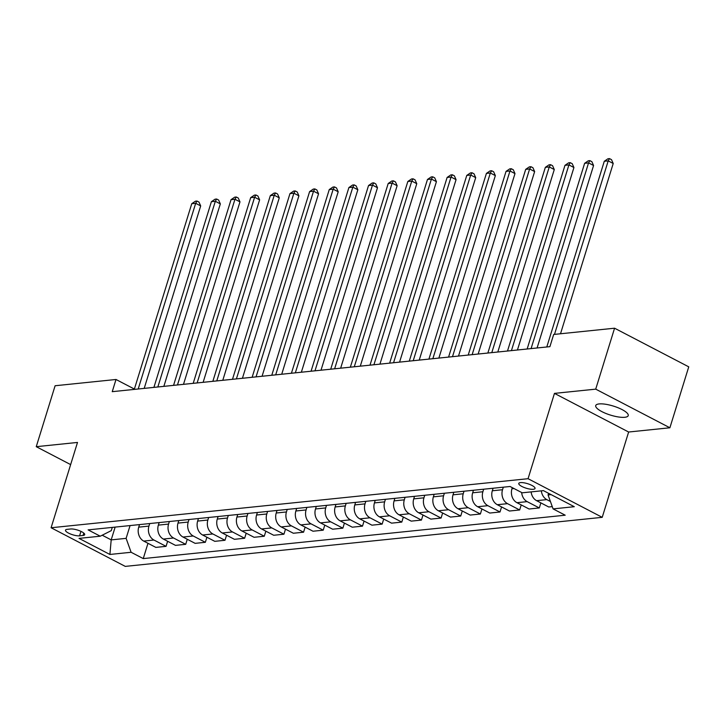 <?xml version="1.0" encoding="UTF-8"?>
<svg xmlns="http://www.w3.org/2000/svg" width="725" height="725" viewBox="0 0 725 725"><rect width="100%" height="100%" fill="white"/><g stroke="black" fill="none" stroke-linecap="round" stroke-linejoin="round"><path stroke-width="1.09" d="M599.149 403.925A17.001 4.731 -162.8 0 0 595.732 405.574A17.001 4.731 -162.8 0 0 606 413.504A17.001 4.731 -162.8 0 0 624.805 417.283A17.001 4.731 -162.8 0 0 628.222 415.633A17.001 4.731 -162.8 0 0 617.954 407.704A17.001 4.731 -162.8 0 0 599.149 403.925M520.496 482.605A8.501 2.365 -162.8 0 0 518.783 483.43A8.501 2.365 -162.8 0 0 523.921 487.399A8.501 2.365 -162.8 0 0 533.319 489.284A8.501 2.365 -162.8 0 0 535.032 488.46A8.501 2.365 -162.8 0 0 529.893 484.499A8.501 2.365 -162.8 0 0 520.496 482.605M669.891 427.777L595.714 389.144L554.462 393.385L628.638 432.018L669.891 427.777L688.75 366.841L614.573 328.208L553.683 334.47L549.903 346.659L112.239 391.672L116.009 379.483L55.109 385.745L36.25 446.682L70.642 464.598M628.638 432.018L602.221 517.333L125.271 566.388L51.094 527.755L528.054 478.699L602.221 517.333M79.578 535.829L83.04 535.467A8.238 2.293 -162.8 0 0 84.689 534.669A8.238 2.293 -162.8 0 0 79.714 530.827A8.238 2.293 -162.8 0 0 70.606 528.996L67.153 529.35A8.238 2.293 -162.8 0 0 65.495 530.156A8.238 2.293 -162.8 0 0 70.47 533.99A8.238 2.293 -162.8 0 0 79.578 535.829L80.955 531.371M102.207 535.213L111.188 539.889L126.114 538.358L131.116 552.278L143.251 558.594L565.201 515.203L553.075 508.887L548.073 494.957L551.136 494.649M131.116 552.278L109.901 554.462L79.034 538.385L100.249 536.201L111.287 530.627L112.284 527.401M553.075 508.887L574.291 506.702L543.415 490.626L522.199 492.81L510.074 486.493L88.115 529.884L100.249 536.201M595.714 389.144L614.573 328.208M554.462 393.385L528.054 478.699M51.094 527.755L77.502 442.44L36.25 446.682M134.379 389.053L116.009 379.483M115.148 527.102L111.188 539.889L109.901 554.462M130.074 525.571L126.114 538.358M139.508 524.601L138.72 527.147A10.63 8.546 84.1 0 0 143.713 541.077L155.848 547.393L166.061 546.342L167.629 541.276M149.722 523.55L148.933 526.096A10.63 8.546 84.1 0 0 153.936 540.025L166.061 546.342M159.147 522.58L158.358 525.127A10.63 8.546 84.1 0 0 163.361 539.056L175.486 545.372L185.7 544.321L187.267 539.255M169.36 521.529L168.572 524.075A10.63 8.546 84.1 0 0 173.574 538.004L185.7 544.321M178.794 520.559L178.006 523.106A10.63 8.546 84.1 0 0 183.008 537.035L195.134 543.351L205.347 542.3L206.915 537.234M189.007 519.508L188.219 522.054A10.63 8.546 84.1 0 0 193.222 535.983L205.347 542.3M198.433 518.538L197.644 521.085A10.63 8.546 84.1 0 0 202.647 535.014L214.781 541.33L224.995 540.279L226.562 535.213M208.655 517.487L207.867 520.033A10.63 8.546 84.1 0 0 212.86 533.963L224.995 540.279M218.08 516.517L217.292 519.064A10.63 8.546 84.1 0 0 222.294 532.993L234.42 539.309L244.633 538.258L246.201 533.192M228.293 515.466L227.505 518.013A10.63 8.546 84.1 0 0 232.507 531.942L244.633 538.258M237.727 514.496L236.939 517.043A10.63 8.546 84.1 0 0 241.932 530.972L254.067 537.288L264.281 536.237L265.848 531.171M247.941 513.445L247.153 515.992A10.63 8.546 84.1 0 0 252.155 529.921L264.281 536.237M257.366 512.475L256.577 515.022A10.63 8.546 84.1 0 0 261.58 528.951L273.706 535.268L283.928 534.216L285.496 529.15M267.588 511.424L266.791 513.98A10.63 8.546 84.1 0 0 271.793 527.9L283.928 534.216M277.013 510.454L276.225 513.01A10.63 8.546 84.1 0 0 281.228 526.93L293.353 533.247L303.567 532.195L305.134 527.138M287.227 509.403L286.438 511.959A10.63 8.546 84.1 0 0 291.441 525.879L303.567 532.195M296.661 508.433L295.873 510.989A10.63 8.546 84.1 0 0 300.866 524.909L313.001 531.226L323.214 530.174L324.782 525.118M306.874 507.391L306.086 509.938A10.63 8.546 84.1 0 0 311.088 523.858L323.214 530.174M316.299 506.422L315.511 508.968A10.63 8.546 84.1 0 0 320.513 522.888L332.639 529.205L342.853 528.162L344.42 523.097M326.513 505.37L325.724 507.917A10.63 8.546 84.1 0 0 330.727 521.837L342.853 528.162M335.947 504.401L335.158 506.947A10.63 8.546 84.1 0 0 340.161 520.867L352.287 527.193L362.5 526.142L364.068 521.076M346.16 503.349L345.372 505.896A10.63 8.546 84.1 0 0 350.374 519.825L362.5 526.142M355.585 502.38L354.797 504.926A10.63 8.546 84.1 0 0 359.799 518.855L371.934 525.172L382.147 524.121L383.715 519.055M365.808 501.328L365.019 503.875A10.63 8.546 84.1 0 0 370.013 517.804L382.147 524.121M375.233 500.359L374.444 502.905A10.63 8.546 84.1 0 0 379.447 516.834L391.572 523.151L401.786 522.1L403.354 517.034M385.446 499.308L384.658 501.854A10.63 8.546 84.1 0 0 389.66 515.783L401.786 522.1M394.88 498.338L394.092 500.884A10.63 8.546 84.1 0 0 399.085 514.813L411.22 521.13L421.433 520.079L423.001 515.013M405.094 497.287L404.305 499.833A10.63 8.546 84.1 0 0 409.308 513.762L421.433 520.079M414.519 496.317L413.73 498.863A10.63 8.546 84.1 0 0 418.733 512.793L430.858 519.109L441.081 518.058L442.649 512.992M424.732 495.266L423.944 497.812A10.63 8.546 84.1 0 0 428.946 511.741L441.081 518.058M434.166 494.296L433.378 496.843A10.63 8.546 84.1 0 0 438.38 510.772L450.506 517.088L460.719 516.037L462.287 510.971M444.38 493.245L443.591 495.791A10.63 8.546 84.1 0 0 448.594 509.72L460.719 516.037M453.814 492.275L453.025 494.822A10.63 8.546 84.1 0 0 458.019 508.751L470.153 515.067L480.367 514.016L481.935 508.95M464.027 491.224L463.239 493.77A10.63 8.546 84.1 0 0 468.241 507.699L480.367 514.016M473.452 490.254L472.664 492.801A10.63 8.546 84.1 0 0 477.666 506.73L489.792 513.046L500.005 511.995L501.573 506.929M483.666 489.203L482.877 491.749A10.63 8.546 84.1 0 0 487.88 505.678L500.005 511.995M493.1 488.233L492.311 490.78A10.63 8.546 84.1 0 0 497.314 504.709L509.439 511.025L519.653 509.974L521.221 504.908M503.313 487.182L502.525 489.728A10.63 8.546 84.1 0 0 507.527 503.657L519.653 509.974M512.294 487.653L511.95 488.759A10.63 8.546 84.1 0 0 516.952 502.688L529.087 509.004L539.3 507.953L540.868 502.887M548.58 493.317L548.073 494.957M143.251 558.594L147.982 543.297M552.26 506.621L548.725 506.983L536.6 500.667A10.63 8.546 84.1 0 1 531.126 491.885M521.665 492.529A10.63 8.546 84.1 0 0 527.166 501.637L539.3 507.953M541.339 490.834A10.63 8.546 84.1 0 0 546.813 499.616L550.42 501.501M144.203 388.382L200.689 205.918L195.677 203.299L138.194 388.999M191.753 203.707L195.415 201.197L196.983 201.042L195.677 203.299L191.753 203.707L134.27 389.407M196.983 201.042L198.985 202.085L200.689 205.918M163.85 386.362L220.337 203.897L215.325 201.287L157.842 386.978M211.392 201.686L215.053 199.185L216.63 199.022L215.325 201.287L211.392 201.686L153.908 387.386M216.63 199.022L218.633 200.064L220.337 203.897M183.498 384.341L239.975 201.876L234.963 199.266L177.48 384.957M231.039 199.665L234.701 197.164L236.268 197.001L234.963 199.266L231.039 199.665L173.556 385.365M236.268 197.001L238.28 198.043L239.975 201.876M203.136 382.32L259.623 199.855L254.611 197.245L197.127 382.936M250.678 197.644L254.348 195.143L255.916 194.98L254.611 197.245L250.678 197.644L193.194 383.344M255.916 194.98L257.919 196.022L259.623 199.855M222.783 380.299L279.27 197.834L274.258 195.224L216.775 380.924M270.325 195.623L273.987 193.122L275.563 192.959L274.258 195.224L270.325 195.623L212.842 381.323M275.563 192.959L277.566 194.001L279.27 197.834M242.431 378.278L298.908 195.813L293.897 193.203L236.413 378.903M289.973 193.602L293.634 191.101L295.202 190.938L293.897 193.203L289.973 193.602L232.489 379.302M295.202 190.938L297.205 191.98L298.908 195.813M262.069 376.257L318.556 193.792L313.544 191.183L256.061 376.882M309.611 191.59L313.272 189.08L314.849 188.917L313.544 191.183L309.611 191.59L252.128 377.281M314.849 188.917L316.852 189.959L318.556 193.792M281.717 374.245L338.194 191.772L333.183 189.162L275.699 374.861M329.259 189.569L332.92 187.059L334.488 186.896L333.183 189.162L329.259 189.569L271.775 375.26M334.488 186.896L336.5 187.938L338.194 191.772M301.355 372.224L357.842 189.751L352.83 187.141L295.347 372.84M348.906 187.548L352.567 185.038L354.135 184.875L352.83 187.141L348.906 187.548L291.423 373.239M354.135 184.875L356.138 185.917L357.842 189.751M321.003 370.203L377.489 187.73L372.478 185.12L314.994 370.819M368.545 185.528L372.206 183.017L373.783 182.854L372.478 185.12L368.545 185.528L311.061 371.218M373.783 182.854L375.786 183.905L377.489 187.73M340.65 368.182L397.128 185.709L392.116 183.099L334.633 368.798M388.192 183.507L391.853 180.996L393.421 180.833L392.116 183.099L388.192 183.507L330.709 369.206M393.421 180.833L395.433 181.884L397.128 185.709M360.289 366.161L416.775 183.688L411.764 181.078L354.28 366.778M407.831 181.486L411.501 178.975L413.069 178.812L411.764 181.078L407.831 181.486L350.347 367.185M413.069 178.812L415.072 179.863L416.775 183.688M379.936 364.14L436.423 181.667L431.411 179.057L373.928 364.757M427.478 179.465L431.139 176.954L432.716 176.8L431.411 179.057L427.478 179.465L369.995 365.164M432.716 176.8L434.719 177.843L436.423 181.667M399.575 362.119L456.061 179.655L451.05 177.036L393.566 362.736M447.126 177.444L450.787 174.933L452.355 174.779L451.05 177.036L447.126 177.444L389.642 363.143M452.355 174.779L454.358 175.822L456.061 179.655M419.222 360.098L475.709 177.634L470.697 175.024L413.214 360.715M466.764 175.423L470.425 172.922L472.002 172.758L470.697 175.024L466.764 175.423L409.281 361.123M472.002 172.758L474.005 173.801L475.709 177.634M438.87 358.077L495.347 175.613L490.336 173.003L432.852 358.694M486.412 173.402L490.073 170.901L491.641 170.738L490.336 173.003L486.412 173.402L428.928 359.102M491.641 170.738L493.653 171.78L495.347 175.613M458.508 356.057L514.995 173.592L509.983 170.982L452.5 356.673M506.05 171.381L509.72 168.88L511.288 168.717L509.983 170.982L506.05 171.381L448.576 357.081M511.288 168.717L513.291 169.759L514.995 173.592M478.156 354.036L534.642 171.571L529.631 168.961L472.147 354.661M525.697 169.36L529.359 166.859L530.936 166.696L529.631 168.961L525.697 169.36L468.214 355.06M530.936 166.696L532.938 167.738L534.642 171.571M497.803 352.015L554.281 169.55L549.269 166.94L491.786 352.64M545.345 167.339L549.006 164.838L550.574 164.675L549.269 166.94L545.345 167.339L487.862 353.039M550.574 164.675L552.586 165.717L554.281 169.55M517.442 349.994L573.928 167.529L568.917 164.919L511.433 350.619M564.983 165.327L568.654 162.817L570.222 162.654L568.917 164.919L564.983 165.327L507.5 351.018M570.222 162.654L572.224 163.696L573.928 167.529M537.089 347.982L593.576 165.508L588.564 162.898L531.081 348.598M584.631 163.306L588.292 160.796L589.869 160.633L588.564 162.898L584.631 163.306L527.147 348.997M589.869 160.633L591.872 161.675L593.576 165.508M560.507 333.772L613.214 163.488L608.202 160.877L554.489 334.388M604.278 161.285L607.94 158.775L609.507 158.612L608.202 160.877L604.278 161.285L546.795 346.976M609.507 158.612L611.51 159.654L613.214 163.488M148.933 526.096L138.72 527.147M168.572 524.075L158.358 525.127M188.219 522.054L178.006 523.106M207.867 520.033L197.644 521.085M227.505 518.013L217.292 519.064M247.153 515.992L236.939 517.043M266.791 513.98L256.577 515.022M286.438 511.959L276.225 513.01M306.086 509.938L295.873 510.989M325.724 507.917L315.511 508.968M345.372 505.896L335.158 506.947M365.019 503.875L354.797 504.926M384.658 501.854L374.444 502.905M404.305 499.833L394.092 500.884M423.944 497.812L413.73 498.863M443.591 495.791L433.378 496.843M463.239 493.77L453.025 494.822M482.877 491.749L472.664 492.801M502.525 489.728L492.311 490.78M514.025 488.55L511.95 488.759M153.936 540.025L143.713 541.077M173.574 538.004L163.361 539.056M193.222 535.983L183.008 537.035M212.86 533.963L202.647 535.014M232.507 531.942L222.294 532.993M252.155 529.921L241.932 530.972M271.793 527.9L261.58 528.951M291.441 525.879L281.228 526.93M311.088 523.858L300.866 524.909M330.727 521.837L320.513 522.888M350.374 519.825L340.161 520.867M370.013 517.804L359.799 518.855M389.66 515.783L379.447 516.834M409.308 513.762L399.085 514.813M428.946 511.741L418.733 512.793M448.594 509.72L438.38 510.772M468.241 507.699L458.019 508.751M487.88 505.678L477.666 506.73M507.527 503.657L497.314 504.709M527.166 501.637L516.952 502.688M546.813 499.616L536.6 500.667M83.774 533.074L83.04 535.467"/></g></svg>
